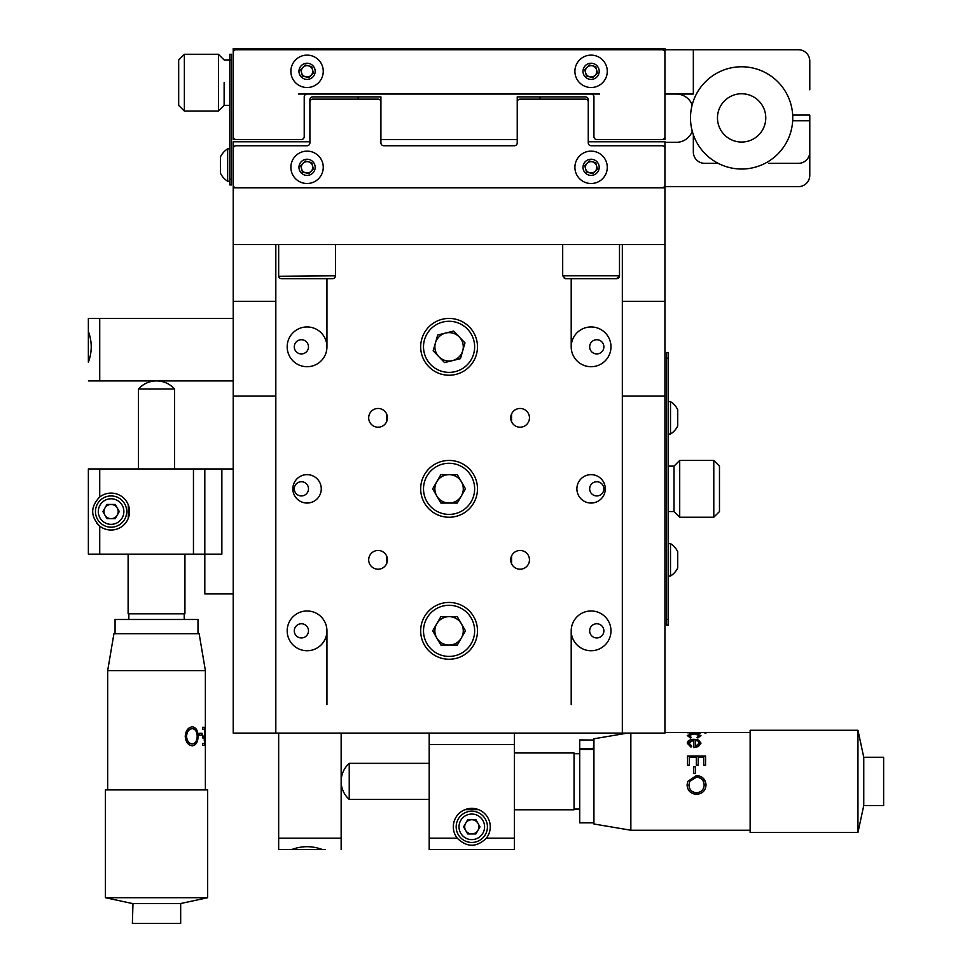 <?xml version="1.0" encoding="UTF-8"?>
<svg xmlns="http://www.w3.org/2000/svg" width="972" height="972" viewBox="0 0 972 972"><rect width="100%" height="100%" fill="white"/><g stroke="black" fill="none" stroke-linecap="round" stroke-linejoin="round"><path stroke-width="1.46" d="M386.589 413.926L386.589 421.739L386.589 413.926M386.589 555.948L386.589 563.748L386.589 555.948M511.564 413.926L511.564 421.739L511.564 413.926M511.564 555.948L511.564 563.748L511.564 555.948M294.285 346.822A7.096 7.096 0 0 1 301.381 339.726A7.096 7.096 0 0 1 308.489 346.822A7.096 7.096 0 0 1 301.381 353.93A7.096 7.096 0 0 1 294.285 346.822M294.285 488.843A7.096 7.096 0 0 1 301.381 481.735A7.096 7.096 0 0 1 308.489 488.843A7.096 7.096 0 0 1 301.381 495.939A7.096 7.096 0 0 1 294.285 488.843M294.285 630.852A7.096 7.096 0 0 1 301.381 623.757A7.096 7.096 0 0 1 308.489 630.852A7.096 7.096 0 0 1 301.381 637.948A7.096 7.096 0 0 1 294.285 630.852M463.28 630.852A14.203 14.203 0 0 0 449.076 616.649A14.203 14.203 0 0 0 434.873 630.852A14.203 14.203 0 0 0 449.076 645.056A14.203 14.203 0 0 0 463.28 630.852M463.28 488.843A14.203 14.203 0 0 0 449.076 474.64A14.203 14.203 0 0 0 434.873 488.843A14.203 14.203 0 0 0 449.076 503.046A14.203 14.203 0 0 0 463.28 488.843M463.28 346.822A14.203 14.203 0 0 0 449.076 332.631A14.203 14.203 0 0 0 434.873 346.822A14.203 14.203 0 0 0 449.076 361.025A14.203 14.203 0 0 0 463.28 346.822M326.944 278.66L326.944 346.822A19.877 19.877 0 0 1 307.067 366.711A19.877 19.877 0 0 1 287.177 346.822A19.877 19.877 0 0 1 307.067 326.944A19.877 19.877 0 0 1 326.944 346.822M326.944 630.852A19.877 19.877 0 0 1 307.067 650.73A19.877 19.877 0 0 1 287.177 630.852A19.877 19.877 0 0 1 307.067 610.975A19.877 19.877 0 0 1 326.944 630.852L326.944 704.7M571.208 278.66L571.208 346.822A19.877 19.877 0 0 1 591.085 326.944A19.877 19.877 0 0 1 610.975 346.822A19.877 19.877 0 0 1 591.085 366.711A19.877 19.877 0 0 1 571.208 346.822M571.208 630.852A19.877 19.877 0 0 1 591.085 610.975A19.877 19.877 0 0 1 610.975 630.852A19.877 19.877 0 0 1 591.085 650.73A19.877 19.877 0 0 1 571.208 630.852L571.208 704.7M589.664 630.852A7.096 7.096 0 0 1 596.772 623.757A7.096 7.096 0 0 1 603.867 630.852A7.096 7.096 0 0 1 596.772 637.948A7.096 7.096 0 0 1 589.664 630.852M589.664 488.843A7.096 7.096 0 0 1 596.772 481.735A7.096 7.096 0 0 1 603.867 488.843A7.096 7.096 0 0 1 596.772 495.939A7.096 7.096 0 0 1 589.664 488.843M589.664 346.822A7.096 7.096 0 0 1 596.772 339.726A7.096 7.096 0 0 1 603.867 346.822A7.096 7.096 0 0 1 596.772 353.93A7.096 7.096 0 0 1 589.664 346.822M478.904 826.832A7.096 7.096 0 0 0 471.797 819.736A7.096 7.096 0 0 0 464.701 826.832A7.096 7.096 0 0 0 471.797 833.927A7.096 7.096 0 0 0 478.904 826.832M490.265 826.832A18.456 18.456 0 0 0 471.797 808.364A18.456 18.456 0 0 0 457.241 838.192C466.937 847.56 476.632 847.56 486.352 838.192A18.456 18.456 0 0 0 490.265 826.832M514.407 733.107L514.407 849.552L429.199 849.552L429.199 733.107M514.407 849.552L429.199 849.552M478.552 809.652L465.053 809.652M111.087 518.659A7.096 7.096 0 0 0 118.183 511.564A7.096 7.096 0 0 0 111.087 504.456A7.096 7.096 0 0 0 103.98 511.564A7.096 7.096 0 0 0 111.087 518.659M111.087 530.019A18.456 18.456 0 0 0 129.543 511.564A18.456 18.456 0 0 0 99.727 497.008C90.36 506.704 90.36 516.399 99.727 526.119A18.456 18.456 0 0 0 111.087 530.019M99.727 497.008L99.727 468.954L88.367 468.954L88.367 554.162L204.813 554.162L204.813 468.954L221.859 468.954L221.859 554.162L204.813 554.162L204.813 593.928L233.219 593.928M221.859 468.954L233.219 468.954M99.727 468.954L204.813 468.954M96.714 523.155A18.456 18.456 0 0 0 99.727 526.119L99.727 554.162M128.268 518.307L128.268 504.808M88.367 318.427L88.367 331.452C92.182 341.694 92.182 351.937 88.367 362.204L88.367 318.427L233.219 318.427M233.219 380.915L88.367 380.915M278.66 733.107L278.66 849.552L291.697 849.552C301.928 845.737 312.17 845.737 322.437 849.552L325.523 849.552M341.148 733.107L341.148 849.552M288.599 849.552L278.66 849.552M291.697 849.552L322.437 849.552M668.347 625.178L668.347 619.492L668.347 625.178L666.646 625.178L666.646 358.194L668.347 358.194L668.347 619.492L666.646 619.492M668.347 358.194L668.347 352.508L666.646 352.508L666.646 358.194M713.788 460.436L719.474 466.123L719.474 511.564L713.788 517.238L713.788 460.436L679.707 460.436L679.707 517.238L713.788 517.238M668.347 511.564L674.021 511.564L674.021 466.123L674.021 511.564L679.707 517.238M471.797 842.457A15.625 15.625 0 0 1 456.172 826.832A15.625 15.625 0 0 1 471.797 811.207A15.625 15.625 0 0 1 487.422 826.832A15.625 15.625 0 0 1 471.797 842.457M479.998 826.832L475.903 819.736L467.702 819.736L463.595 826.832L467.702 833.927L475.903 833.927L479.998 826.832M111.087 527.188A15.625 15.625 0 0 1 95.463 511.564A15.625 15.625 0 0 1 111.087 495.939A15.625 15.625 0 0 1 126.712 511.564A15.625 15.625 0 0 1 111.087 527.188M106.981 518.659L115.182 518.659L119.289 511.564L115.182 504.456L106.981 504.456L102.886 511.564L106.981 518.659M670.498 401.643A19.039 19.039 0 0 1 677.715 409.734L677.715 425.93A19.039 19.039 0 0 1 670.498 434.022L670.498 401.643L668.347 401.643M677.715 424.314L677.715 420.159M670.498 543.652A19.039 19.039 0 0 1 677.715 551.756L677.715 567.94A19.039 19.039 0 0 1 670.498 576.032L670.498 543.652L668.347 543.652M677.715 566.348L677.715 563.857M184.935 554.162L184.935 613.806L128.122 613.806L128.122 554.162M197.996 633.695L197.996 619.492L115.061 619.492L115.061 633.695M204.703 736.083L204.703 737.93L202.638 737.93L202.638 736.083L204.74 736.083L204.703 728.976M204.74 735.16L204.144 739.097M204.74 738.246L204.91 733.544M201.933 733.313L201.957 735.16M204.667 731.466L204.74 729.413M204.703 727.299L204.703 729.146L202.638 729.146L202.638 727.299L204.983 727.299L204.983 745.33L202.638 745.33L202.638 743.483L204.74 743.483L204.703 745.33M192.225 728.696L192.14 728.684C188.738 729.036 186.818 731.588 186.357 736.326C186.831 741.029 188.762 743.568 192.14 743.944L192.237 743.944M192.091 726.837C195.773 727.335 197.68 730.47 197.814 736.241C197.717 742.025 195.846 745.22 192.189 745.803M192.347 743.944C195.421 743.519 197.037 740.956 197.182 736.241C197.012 731.576 195.396 729.061 192.347 728.684C188.933 729.036 186.989 731.588 186.527 736.326C187.013 741.029 188.945 743.568 192.347 743.944M132.97 903.523L132.386 923.4L180.671 923.4L180.671 903.523L132.97 903.523M105.401 897.715L105.401 789.908L207.656 789.908L207.656 897.715L105.401 897.715L132.386 903.523M107.673 670.619L113.931 633.695L199.139 633.695L205.384 670.619L107.673 670.619L107.673 789.908M114.939 633.695L115.911 633.695M204.217 740.7L205.043 738.113M204.983 728.976L204.703 727.651M185.239 736.326C185.786 730.531 188.143 727.372 192.298 726.837C196.004 727.335 197.924 730.47 198.057 736.241C197.96 742.025 196.077 745.22 192.395 745.803C188.191 745.342 185.798 742.183 185.239 736.326M199.114 735.16L199.114 733.313L202.079 733.313L202.079 735.16L199.114 735.16M204.74 743.483L204.74 737.93M138.498 389.007L174.571 389.007A24.142 24.142 0 0 0 138.498 389.007L138.498 468.954M514.407 752.984L574.051 752.984L574.051 809.785L514.407 809.785M593.928 749.424L579.725 749.424L579.725 822.859L593.928 822.859M593.856 740.069L579.725 739.923L579.725 748.707L593.357 748.707L593.928 741.089M750.141 732.536L697.689 732.548M704.87 733.046L706.267 732.852L704.87 733.046M700.715 732.949L687.532 732.767L700.715 732.949M697.021 737.347L699.33 735.488L694.166 733.872L688.929 735.488L691.238 737.347L690.351 737.955L687.301 735.488L694.02 733.52L700.946 735.525L697.86 737.955L697.021 737.347M630.852 733.107L630.852 830.234L750.141 830.234M687.313 743.301L687.301 743.033C687.654 740.615 689.913 739.364 694.093 739.291L698.491 740.081L700.946 743.058L698.358 746.569L693.777 747.59L693.777 740.142L688.929 742.912L691.699 746.083L690.946 747.091L687.313 743.301M627.499 733.107L593.928 738.781L593.928 823.989L630.852 830.234M750.141 730.264L750.141 832.506L857.948 832.506L857.948 730.264L750.141 730.264M863.756 757.249L863.756 805.533L883.633 805.533L883.633 757.249L863.756 757.249L857.948 730.264M690.873 739.388L696.754 739.546M687.532 756.155L705.575 756.155M687.532 756.009L705.575 756.009L705.575 765.183L703.728 765.183L703.728 757.407L698.175 757.407L698.175 765.183L696.329 765.183L696.329 757.407L689.391 757.407L689.391 765.183L687.532 765.183L687.532 756.009M706.037 784.854C705.575 790.637 702.416 793.772 696.559 794.233C690.764 793.784 687.605 790.698 687.07 784.999L687.739 781.391L696.474 775.559L705.368 781.391M687.739 781.391L696.474 775.522C702.27 776.008 705.453 779.119 706.037 784.866C705.575 790.686 702.416 793.832 696.559 794.318L696.559 794.233M689.719 781.391L688.929 784.951C689.269 789.714 691.821 792.314 696.559 792.751C701.262 792.277 703.801 789.689 704.19 784.951C703.752 780.2 701.189 777.6 696.487 777.138L689.719 781.391L688.929 784.951M704.19 784.939L703.339 781.391M696.559 794.318C690.764 793.857 687.605 790.746 687.07 785.012M695.393 773.469L693.546 773.469L693.546 766.726L695.393 766.726L695.393 773.469M697.021 737.602L699.33 735.488M687.301 735.755L694.02 733.799L700.946 735.792M688.941 735.634L691.238 737.602M689.585 733.896L691.505 733.896M696.559 733.896L698.576 733.896M695.843 733.544L691.93 733.581M349.24 763.348A24.142 24.142 0 0 0 349.24 799.421L349.24 763.348L429.199 763.348M695.393 746.435L699.33 743.106L698.09 741.089L695.393 740.227L695.393 746.642L699.33 743.216M688.929 743.033L691.699 746.289M687.313 743.155L694.093 739.534L698.491 740.324L700.946 743.276M693.546 766.811L695.393 766.811M292.864 488.843A14.203 14.203 0 0 1 307.067 474.64A14.203 14.203 0 0 1 321.27 488.843A14.203 14.203 0 0 1 307.067 503.046A14.203 14.203 0 0 1 292.864 488.843M576.894 488.843A14.203 14.203 0 0 1 591.085 474.64A14.203 14.203 0 0 1 605.289 488.843A14.203 14.203 0 0 1 591.085 503.046A14.203 14.203 0 0 1 576.894 488.843M368.692 559.848A9.368 9.368 0 0 1 378.072 550.468A9.368 9.368 0 0 1 387.439 559.848A9.368 9.368 0 0 1 378.072 569.215A9.368 9.368 0 0 1 368.692 559.848M368.692 417.839A9.368 9.368 0 0 1 378.072 408.459A9.368 9.368 0 0 1 387.439 417.839A9.368 9.368 0 0 1 378.072 427.206A9.368 9.368 0 0 1 368.692 417.839M510.713 417.839A9.368 9.368 0 0 1 520.081 408.459A9.368 9.368 0 0 1 529.461 417.839A9.368 9.368 0 0 1 520.081 427.206A9.368 9.368 0 0 1 510.713 417.839M510.713 559.848A9.368 9.368 0 0 1 520.081 550.468A9.368 9.368 0 0 1 529.461 559.848A9.368 9.368 0 0 1 520.081 569.215A9.368 9.368 0 0 1 510.713 559.848M622.335 733.107L275.817 733.107L275.817 244.58L233.219 244.58L664.933 244.58L664.933 301.381L622.335 301.381L622.335 733.107L664.933 733.107L664.933 396.102L622.335 396.102M275.817 733.107L233.219 733.107L233.219 187.778L664.933 187.778L664.933 244.58L622.335 244.58L622.335 301.381M233.219 396.102L275.817 396.102M233.219 301.381L275.817 301.381M664.933 301.381L664.933 396.102M664.933 179.249L664.933 187.778M664.933 141.766L588.254 141.766C609.918 141.766 609.918 141.766 588.254 141.766C609.918 141.766 609.918 141.766 588.254 141.766L664.933 141.766L664.933 150.854M358.194 99.156L358.194 96.884L380.915 96.884L380.915 139.494L517.238 139.494L517.238 96.884L539.97 96.884L539.97 99.156M233.219 141.766L309.898 141.766C288.247 141.766 288.247 141.766 309.898 141.766C288.247 141.766 288.247 141.766 309.898 141.766L233.219 141.766L233.219 187.778M298.538 94.041L591.085 94.041A2.843 2.843 0 0 1 593.928 96.884L593.928 136.651A2.843 2.843 0 0 0 596.772 139.494L664.933 139.494L664.933 85.524M664.933 57.117L664.933 48.6L233.219 48.6L233.219 139.494L301.381 139.494A2.843 2.843 0 0 0 304.224 136.651L304.224 96.884A2.843 2.843 0 0 1 307.067 94.041A2.843 2.843 0 0 0 304.224 96.884M593.928 136.651L593.928 96.884A2.843 2.843 0 0 0 591.085 94.041L599.615 94.041M809.785 71.321L809.785 61.102C805.97 50.24 805.97 50.24 809.785 61.102L809.251 57.627M664.933 49.742L693.34 49.742L693.34 94.041L664.933 94.041M693.34 49.742L798.425 49.742A11.36 11.36 0 0 1 809.785 61.102L809.785 89.789M676.293 94.041A17.046 17.046 0 0 1 692.173 104.903M693.34 134.707L693.34 151.984A11.36 11.36 0 0 0 704.7 163.345L718.199 163.345L704.7 163.345M768.609 163.345L798.425 163.345A11.36 11.36 0 0 0 809.785 151.984L809.785 120.747L792.666 120.747M787.065 163.345L798.425 163.345M792.666 115.061L809.785 115.061L809.785 146.59M236.062 187.778A2.843 2.843 0 0 1 233.219 184.935L233.219 148.582A2.843 2.843 0 0 1 236.062 145.739L307.067 145.739A2.843 2.843 0 0 0 309.898 142.896L309.898 101.999A2.843 2.843 0 0 1 312.741 99.156L378.072 99.156A2.843 2.843 0 0 1 380.915 101.999L380.915 142.896A2.843 2.843 0 0 0 383.746 145.739L514.407 145.739A2.843 2.843 0 0 0 517.238 142.896L517.238 101.999A2.843 2.843 0 0 1 520.081 99.156L585.411 99.156A2.843 2.843 0 0 1 588.254 101.999L588.254 142.896A2.843 2.843 0 0 0 591.085 145.739L662.102 145.739A2.843 2.843 0 0 1 664.933 148.582L664.933 184.935A2.843 2.843 0 0 1 662.102 187.778M358.194 96.884L312.741 96.884A2.843 2.843 0 0 0 309.898 99.727L309.898 140.624A2.843 2.843 0 0 1 309.667 141.766M380.915 99.727L380.915 139.494M517.238 139.494L517.238 99.727M539.97 96.884L585.411 96.884A2.843 2.843 0 0 1 588.254 99.727L588.254 140.624A2.843 2.843 0 0 0 588.485 141.766M596.772 139.494L662.102 139.494A2.843 2.843 0 0 0 664.933 136.651L664.933 52.573A2.843 2.843 0 0 0 662.102 49.742L236.062 49.742A2.843 2.843 0 0 0 233.219 52.573L233.219 136.651A2.843 2.843 0 0 0 236.062 139.494L301.381 139.494M231.518 179.249L231.518 59.96L229.805 59.96L229.805 54.286L229.805 179.249L231.518 179.249L231.518 184.935L229.805 184.935L229.805 179.249M229.805 54.286L231.518 54.286L231.518 59.96M224.131 82.681L224.131 105.401L224.131 82.681M184.364 111.087L178.678 105.401L178.678 59.96L184.364 54.286L184.364 111.087L218.445 111.087L218.445 54.286L184.364 54.286M664.933 186.636L798.425 186.636A11.36 11.36 0 0 0 809.785 175.276C805.97 186.126 805.97 186.126 809.785 175.276L809.251 178.739M692.271 131.232A17.046 17.046 0 0 1 676.293 142.325L664.933 142.325M809.785 175.276L809.785 115.061M227.655 176.722L227.655 148.862A19.039 19.039 0 0 0 220.437 156.954L220.437 173.15A19.039 19.039 0 0 0 227.655 181.242L227.655 176.722M220.437 158.679L220.437 160.501M301.028 165.325L301.466 166.37L301.028 165.325M309.716 172.7A8.092 8.092 0 0 1 306.824 173.138M303.215 172.166A8.092 8.092 0 0 1 302.328 171.619M301.502 166.188A5.686 5.686 0 0 1 301.381 164.973M585.059 165.325L585.484 166.37L585.059 165.325M593.746 172.7A8.092 8.092 0 0 1 590.855 173.138M587.234 172.166A8.092 8.092 0 0 1 586.359 171.619M585.521 166.188A5.686 5.686 0 0 1 585.411 164.973M318.5 82.778A16.184 16.184 0 0 0 318.524 59.887A16.184 16.184 0 0 0 295.622 59.863A16.184 16.184 0 0 0 295.61 82.766A16.184 16.184 0 0 0 318.5 82.778M301.332 77.043A8.092 8.092 0 0 0 312.79 77.055A8.092 8.092 0 0 0 312.79 65.598A8.092 8.092 0 0 0 301.344 65.598A8.092 8.092 0 0 0 301.332 77.043M308.537 65.841A5.686 5.686 0 0 0 301.575 72.791A5.686 5.686 0 0 0 311.076 75.342A5.686 5.686 0 0 0 308.537 65.841M300.725 69.62L305.366 64.99L311.708 66.691L313.397 73.022L308.756 77.663L302.426 75.962L300.725 69.62M318.5 178.775A16.184 16.184 0 0 0 318.524 155.885A16.184 16.184 0 0 0 295.622 155.872A16.184 16.184 0 0 0 295.61 178.763A16.184 16.184 0 0 0 318.5 178.775M301.332 173.04A8.092 8.092 0 0 0 312.79 173.052A8.092 8.092 0 0 0 312.79 161.607A8.092 8.092 0 0 0 301.344 161.595A8.092 8.092 0 0 0 301.332 173.04M300.725 165.617L305.366 160.988L311.708 162.689L313.397 169.019L308.756 173.66L302.426 171.959L300.725 165.617M311.076 171.339A5.686 5.686 0 0 0 311.089 163.308A5.686 5.686 0 0 0 303.045 163.308A5.686 5.686 0 0 0 303.045 171.339A5.686 5.686 0 0 0 311.076 171.339M602.531 82.778A16.184 16.184 0 0 0 602.543 59.887A16.184 16.184 0 0 0 579.652 59.863A16.184 16.184 0 0 0 579.64 82.766A16.184 16.184 0 0 0 602.531 82.778M585.363 77.043A8.092 8.092 0 0 0 596.808 77.055A8.092 8.092 0 0 0 596.82 65.598A8.092 8.092 0 0 0 585.375 65.598A8.092 8.092 0 0 0 585.363 77.043M592.568 65.841A5.686 5.686 0 0 0 585.606 72.791A5.686 5.686 0 0 0 595.107 75.342A5.686 5.686 0 0 0 592.568 65.841M584.755 69.62L589.397 64.99L595.727 66.691L597.428 73.022L592.786 77.663L586.444 75.962L584.755 69.62M602.531 178.775A16.184 16.184 0 0 0 602.543 155.885A16.184 16.184 0 0 0 579.652 155.872A16.184 16.184 0 0 0 579.64 178.763A16.184 16.184 0 0 0 602.531 178.775M585.363 173.04A8.092 8.092 0 0 0 596.808 173.052A8.092 8.092 0 0 0 596.82 161.607A8.092 8.092 0 0 0 585.375 161.595A8.092 8.092 0 0 0 585.363 173.04M584.755 165.617L589.397 160.988L595.727 162.689L597.428 169.019L592.786 173.66L586.444 171.959L584.755 165.617M595.107 171.339A5.686 5.686 0 0 0 595.107 163.308A5.686 5.686 0 0 0 587.076 163.308A5.686 5.686 0 0 0 587.076 171.339A5.686 5.686 0 0 0 595.107 171.339M743.556 66.813A51.127 51.127 0 0 0 690.533 115.972A51.127 51.127 0 0 0 739.692 168.994A51.127 51.127 0 0 0 792.715 119.823A51.127 51.127 0 0 0 743.556 66.813M742.535 93.774A24.142 24.142 0 0 0 717.494 116.992A24.142 24.142 0 0 0 740.713 142.021A24.142 24.142 0 0 0 765.754 118.815A24.142 24.142 0 0 0 742.535 93.774M332.521 278.66L281.503 278.66A2.843 2.843 0 0 1 278.66 275.817L278.66 244.58M333.129 278.612L332.631 278.66A2.843 2.843 0 0 0 335.462 275.817L335.462 244.58M601.352 278.66L616.649 278.66A2.843 2.843 0 0 0 619.492 275.817L616.649 278.66L565.522 278.66A2.843 2.843 0 0 1 564.295 278.381M607.293 278.66L611.024 278.66M585.144 278.66L574.877 278.66M332.631 278.66L321.27 278.66M292.864 278.66L281.03 278.624M421.799 338.924A28.407 28.407 0 0 1 456.974 319.545A28.407 28.407 0 0 1 476.353 354.731A28.407 28.407 0 0 1 441.179 374.111A28.407 28.407 0 0 1 421.799 338.924A28.407 28.407 0 0 0 441.179 374.111A28.407 28.407 0 0 0 476.353 354.731M460.436 358.656L464.993 342.897L453.632 331.075L437.716 335L433.16 350.758L444.52 362.58L460.436 358.656M449.076 517.238A28.407 28.407 0 0 1 420.669 488.843A28.407 28.407 0 0 1 449.076 460.436A28.407 28.407 0 0 1 477.483 488.843A28.407 28.407 0 0 1 449.076 517.238A28.407 28.407 0 0 0 477.483 488.843A28.407 28.407 0 0 0 449.076 460.436M457.277 503.046L465.479 488.843L457.277 474.64L440.875 474.64L432.674 488.843L440.875 503.046L457.277 503.046M449.076 659.259A28.407 28.407 0 0 1 420.669 630.852A28.407 28.407 0 0 1 449.076 602.446A28.407 28.407 0 0 1 477.483 630.852A28.407 28.407 0 0 1 449.076 659.259A28.407 28.407 0 0 0 477.483 630.852A28.407 28.407 0 0 0 449.076 602.446M440.875 616.649L432.674 630.852L440.875 645.056L457.277 645.056L465.479 630.852L457.277 616.649L440.875 616.649M514.407 744.467L429.199 744.467M514.407 838.192L486.352 838.192M457.241 838.192L429.199 838.192M193.452 554.162L193.452 468.954M99.727 380.915L99.727 318.427M341.148 838.192L278.66 838.192M471.797 814.05A12.782 12.782 0 0 0 459.015 826.832A12.782 12.782 0 0 0 471.797 839.614A12.782 12.782 0 0 0 484.578 826.832A12.782 12.782 0 0 0 471.797 814.05M111.087 498.782A12.782 12.782 0 0 0 98.306 511.564A12.782 12.782 0 0 0 111.087 524.345A12.782 12.782 0 0 0 123.869 511.564A12.782 12.782 0 0 0 111.087 498.782M278.697 276.279L335.462 275.817L335.061 277.287M562.691 244.58L562.691 275.817L619.492 275.817L619.492 244.58M473.631 353.942A25.564 25.564 0 0 0 456.184 322.279A25.564 25.564 0 0 0 424.521 339.714A25.564 25.564 0 0 0 441.968 371.377A25.564 25.564 0 0 0 473.631 353.942M449.076 463.28A25.564 25.564 0 0 0 423.513 488.843A25.564 25.564 0 0 0 449.076 514.407A25.564 25.564 0 0 0 474.64 488.843A25.564 25.564 0 0 0 449.076 463.28M449.076 605.289A25.564 25.564 0 0 0 423.513 630.852A25.564 25.564 0 0 0 449.076 656.416A25.564 25.564 0 0 0 474.64 630.852A25.564 25.564 0 0 0 449.076 605.289M668.347 466.123L674.021 466.123L679.707 460.436M668.347 434.022L670.498 434.022M668.347 576.032L670.498 576.032M128.839 613.806L128.839 619.492M197.996 734.674L197.996 737.797M184.218 613.806L184.218 619.492M205.384 670.619L205.384 789.908M180.671 903.523L207.656 897.715M174.571 389.007L174.571 468.954M574.051 753.689L579.725 753.689M574.051 809.081L579.725 809.081M664.933 732.536L687.532 732.536M863.756 805.533L857.948 832.506M697.641 739.777L696.681 739.777M691.517 739.777L690.545 739.777M349.24 799.421L429.199 799.421M218.445 54.286L224.131 59.96L229.805 59.96M218.445 111.087L224.131 105.401L229.805 105.401M229.805 181.242L227.655 181.242M229.805 148.862L227.655 148.862M562.691 275.817L565.522 278.66"/></g></svg>

